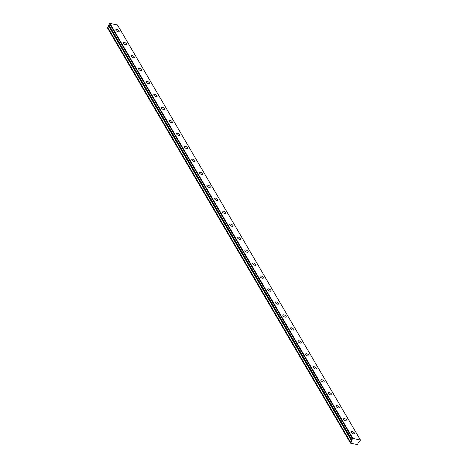 <?xml version="1.0" encoding="UTF-8"?>
<svg xmlns="http://www.w3.org/2000/svg" width="468" height="468" viewBox="0 0 468 468"><rect width="100%" height="100%" fill="white"/><g stroke="black" fill="none" stroke-linecap="round" stroke-linejoin="round"><path stroke-width="0.7" d="M119.065 30.982A1.901 0.825 29.6 0 0 117.369 29.683A1.901 0.825 29.6 0 0 115.853 29.718A1.901 0.825 29.6 0 0 115.935 30.338A1.901 0.825 29.6 0 0 117.638 31.631A1.901 0.825 29.6 0 0 119.153 31.596A1.901 0.825 29.6 0 0 119.065 30.982M354.422 433.046A1.901 0.825 29.6 0 0 352.72 431.748A1.901 0.825 29.6 0 0 351.205 431.783A1.901 0.825 29.6 0 0 351.292 432.403A1.901 0.825 29.6 0 0 352.989 433.696A1.901 0.825 29.6 0 0 354.504 433.66A1.901 0.825 29.6 0 0 354.422 433.046M346.829 420.077A1.901 0.825 29.6 0 0 345.127 418.778A1.901 0.825 29.6 0 0 343.611 418.813A1.901 0.825 29.6 0 0 343.699 419.433A1.901 0.825 29.6 0 0 345.402 420.726A1.901 0.825 29.6 0 0 346.917 420.691A1.901 0.825 29.6 0 0 346.829 420.077M339.236 407.101A1.901 0.825 29.6 0 0 337.533 405.809A1.901 0.825 29.6 0 0 336.018 405.844A1.901 0.825 29.6 0 0 336.106 406.464A1.901 0.825 29.6 0 0 337.808 407.757A1.901 0.825 29.6 0 0 339.323 407.722A1.901 0.825 29.6 0 0 339.236 407.101M331.642 394.132A1.901 0.825 29.6 0 0 329.946 392.839A1.901 0.825 29.6 0 0 328.431 392.874A1.901 0.825 29.6 0 0 328.513 393.489A1.901 0.825 29.6 0 0 330.215 394.787A1.901 0.825 29.6 0 0 331.73 394.752A1.901 0.825 29.6 0 0 331.642 394.132M324.049 381.163A1.901 0.825 29.6 0 0 322.353 379.87A1.901 0.825 29.6 0 0 320.837 379.905A1.901 0.825 29.6 0 0 320.919 380.519A1.901 0.825 29.6 0 0 322.622 381.818A1.901 0.825 29.6 0 0 324.137 381.783A1.901 0.825 29.6 0 0 324.049 381.163M316.462 368.193A1.901 0.825 29.6 0 0 314.759 366.9A1.901 0.825 29.6 0 0 313.244 366.935A1.901 0.825 29.6 0 0 313.332 367.55A1.901 0.825 29.6 0 0 315.028 368.848A1.901 0.825 29.6 0 0 316.543 368.813A1.901 0.825 29.6 0 0 316.462 368.193M308.868 355.224A1.901 0.825 29.6 0 0 307.166 353.931A1.901 0.825 29.6 0 0 305.651 353.966A1.901 0.825 29.6 0 0 305.739 354.58A1.901 0.825 29.6 0 0 307.441 355.879A1.901 0.825 29.6 0 0 308.956 355.844A1.901 0.825 29.6 0 0 308.868 355.224M301.275 342.254A1.901 0.825 29.6 0 0 299.573 340.956A1.901 0.825 29.6 0 0 298.058 340.996A1.901 0.825 29.6 0 0 298.145 341.611A1.901 0.825 29.6 0 0 299.848 342.909A1.901 0.825 29.6 0 0 301.363 342.868A1.901 0.825 29.6 0 0 301.275 342.254M293.682 329.285A1.901 0.825 29.6 0 0 291.985 327.986A1.901 0.825 29.6 0 0 290.47 328.027A1.901 0.825 29.6 0 0 290.552 328.641A1.901 0.825 29.6 0 0 292.254 329.94A1.901 0.825 29.6 0 0 293.769 329.899A1.901 0.825 29.6 0 0 293.682 329.285M286.094 316.315A1.901 0.825 29.6 0 0 284.392 315.017A1.901 0.825 29.6 0 0 282.877 315.058A1.901 0.825 29.6 0 0 282.964 315.672A1.901 0.825 29.6 0 0 284.661 316.971A1.901 0.825 29.6 0 0 286.176 316.93A1.901 0.825 29.6 0 0 286.094 316.315M278.501 303.346A1.901 0.825 29.6 0 0 276.799 302.047A1.901 0.825 29.6 0 0 275.283 302.088A1.901 0.825 29.6 0 0 275.371 302.702A1.901 0.825 29.6 0 0 277.074 304.001A1.901 0.825 29.6 0 0 278.583 303.96A1.901 0.825 29.6 0 0 278.501 303.346M270.908 290.376A1.901 0.825 29.6 0 0 269.205 289.078A1.901 0.825 29.6 0 0 267.69 289.119A1.901 0.825 29.6 0 0 267.778 289.733A1.901 0.825 29.6 0 0 269.48 291.032A1.901 0.825 29.6 0 0 270.995 290.991A1.901 0.825 29.6 0 0 270.908 290.376M263.314 277.407A1.901 0.825 29.6 0 0 261.612 276.108A1.901 0.825 29.6 0 0 260.103 276.149A1.901 0.825 29.6 0 0 260.185 276.764A1.901 0.825 29.6 0 0 261.887 278.062A1.901 0.825 29.6 0 0 263.402 278.021A1.901 0.825 29.6 0 0 263.314 277.407M255.721 264.438A1.901 0.825 29.6 0 0 254.025 263.139A1.901 0.825 29.6 0 0 252.509 263.174A1.901 0.825 29.6 0 0 252.591 263.794A1.901 0.825 29.6 0 0 254.294 265.087A1.901 0.825 29.6 0 0 255.809 265.052A1.901 0.825 29.6 0 0 255.721 264.438M248.134 251.468A1.901 0.825 29.6 0 0 246.431 250.169A1.901 0.825 29.6 0 0 244.916 250.204A1.901 0.825 29.6 0 0 245.004 250.825A1.901 0.825 29.6 0 0 246.7 252.117A1.901 0.825 29.6 0 0 248.215 252.082A1.901 0.825 29.6 0 0 248.134 251.468M240.54 238.499A1.901 0.825 29.6 0 0 238.838 237.2A1.901 0.825 29.6 0 0 237.323 237.235A1.901 0.825 29.6 0 0 237.411 237.855A1.901 0.825 29.6 0 0 239.113 239.148A1.901 0.825 29.6 0 0 240.628 239.113A1.901 0.825 29.6 0 0 240.54 238.499M232.947 225.529A1.901 0.825 29.6 0 0 231.245 224.231A1.901 0.825 29.6 0 0 229.729 224.266A1.901 0.825 29.6 0 0 229.817 224.886A1.901 0.825 29.6 0 0 231.52 226.179A1.901 0.825 29.6 0 0 233.035 226.143A1.901 0.825 29.6 0 0 232.947 225.529M225.354 212.554A1.901 0.825 29.6 0 0 223.657 211.261A1.901 0.825 29.6 0 0 222.142 211.296A1.901 0.825 29.6 0 0 222.224 211.91A1.901 0.825 29.6 0 0 223.926 213.209A1.901 0.825 29.6 0 0 225.441 213.174A1.901 0.825 29.6 0 0 225.354 212.554M217.766 199.584A1.901 0.825 29.6 0 0 216.064 198.292A1.901 0.825 29.6 0 0 214.549 198.327A1.901 0.825 29.6 0 0 214.636 198.941A1.901 0.825 29.6 0 0 216.333 200.24A1.901 0.825 29.6 0 0 217.848 200.205A1.901 0.825 29.6 0 0 217.766 199.584M210.173 186.615A1.901 0.825 29.6 0 0 208.471 185.322A1.901 0.825 29.6 0 0 206.955 185.357A1.901 0.825 29.6 0 0 207.043 185.971A1.901 0.825 29.6 0 0 208.74 187.27A1.901 0.825 29.6 0 0 210.255 187.235A1.901 0.825 29.6 0 0 210.173 186.615M202.58 173.646A1.901 0.825 29.6 0 0 200.877 172.353A1.901 0.825 29.6 0 0 199.362 172.388A1.901 0.825 29.6 0 0 199.45 173.002A1.901 0.825 29.6 0 0 201.152 174.301A1.901 0.825 29.6 0 0 202.667 174.266A1.901 0.825 29.6 0 0 202.58 173.646M194.986 160.676A1.901 0.825 29.6 0 0 193.284 159.383A1.901 0.825 29.6 0 0 191.769 159.418A1.901 0.825 29.6 0 0 191.857 160.033A1.901 0.825 29.6 0 0 193.559 161.331A1.901 0.825 29.6 0 0 195.074 161.296A1.901 0.825 29.6 0 0 194.986 160.676M187.393 147.707A1.901 0.825 29.6 0 0 185.697 146.408A1.901 0.825 29.6 0 0 184.181 146.449A1.901 0.825 29.6 0 0 184.263 147.063A1.901 0.825 29.6 0 0 185.966 148.362A1.901 0.825 29.6 0 0 187.481 148.321A1.901 0.825 29.6 0 0 187.393 147.707M179.806 134.737A1.901 0.825 29.6 0 0 178.103 133.438A1.901 0.825 29.6 0 0 176.588 133.479A1.901 0.825 29.6 0 0 176.676 134.094A1.901 0.825 29.6 0 0 178.372 135.392A1.901 0.825 29.6 0 0 179.887 135.351A1.901 0.825 29.6 0 0 179.806 134.737M172.212 121.768A1.901 0.825 29.6 0 0 170.51 120.469A1.901 0.825 29.6 0 0 168.995 120.51A1.901 0.825 29.6 0 0 169.083 121.124A1.901 0.825 29.6 0 0 170.785 122.423A1.901 0.825 29.6 0 0 172.3 122.382A1.901 0.825 29.6 0 0 172.212 121.768M164.619 108.798A1.901 0.825 29.6 0 0 162.917 107.5A1.901 0.825 29.6 0 0 161.401 107.541A1.901 0.825 29.6 0 0 161.489 108.155A1.901 0.825 29.6 0 0 163.192 109.453A1.901 0.825 29.6 0 0 164.707 109.413A1.901 0.825 29.6 0 0 164.619 108.798M157.026 95.829A1.901 0.825 29.6 0 0 155.329 94.53A1.901 0.825 29.6 0 0 153.814 94.571A1.901 0.825 29.6 0 0 153.896 95.185A1.901 0.825 29.6 0 0 155.598 96.484A1.901 0.825 29.6 0 0 157.113 96.443A1.901 0.825 29.6 0 0 157.026 95.829M149.438 82.859A1.901 0.825 29.6 0 0 147.736 81.561A1.901 0.825 29.6 0 0 146.221 81.596A1.901 0.825 29.6 0 0 146.303 82.216A1.901 0.825 29.6 0 0 148.005 83.509A1.901 0.825 29.6 0 0 149.52 83.474A1.901 0.825 29.6 0 0 149.438 82.859M141.845 69.89A1.901 0.825 29.6 0 0 140.143 68.591A1.901 0.825 29.6 0 0 138.627 68.626A1.901 0.825 29.6 0 0 138.715 69.246A1.901 0.825 29.6 0 0 140.412 70.539A1.901 0.825 29.6 0 0 141.927 70.504A1.901 0.825 29.6 0 0 141.845 69.89M134.252 56.92A1.901 0.825 29.6 0 0 132.549 55.622A1.901 0.825 29.6 0 0 131.034 55.657A1.901 0.825 29.6 0 0 131.122 56.277A1.901 0.825 29.6 0 0 132.824 57.57A1.901 0.825 29.6 0 0 134.339 57.535A1.901 0.825 29.6 0 0 134.252 56.92M126.658 43.951A1.901 0.825 29.6 0 0 124.956 42.652A1.901 0.825 29.6 0 0 123.441 42.687A1.901 0.825 29.6 0 0 123.529 43.308A1.901 0.825 29.6 0 0 125.231 44.6A1.901 0.825 29.6 0 0 126.746 44.565A1.901 0.825 29.6 0 0 126.658 43.951M350.509 443.167L107.47 27.945L350.509 443.167L357.482 444.6L358.09 443.956A1.082 0.784 -30.3 0 1 357.991 443.834A1.082 0.784 -30.3 0 1 358.038 443.102A1.082 0.784 -30.3 0 1 358.927 442.447L359.904 441.394L360.407 439.978L352.895 438.434L109.951 23.4L117.462 24.944L360.407 439.978M107.488 27.735L350.573 442.523L107.47 27.945M108.751 26.144A1.082 0.784 -30.3 0 1 107.763 27.39L107.628 27.489M108.605 25.769L108.874 24.868L351.819 439.902L351.55 440.809L108.605 25.769L351.532 440.897M352.895 438.434L351.854 439.739L108.874 24.868M108.909 24.705L109.951 23.4M352.48 438.633L109.535 23.599M350.573 442.523L350.707 442.43A1.082 0.784 -30.3 0 0 351.638 441.043A1.082 0.784 -30.3 0 0 351.556 440.932L351.55 440.809M350.707 442.43L107.763 27.39M108.886 25.272L351.831 440.306M351.866 440.142L108.921 25.108M108.599 25.88L351.544 440.914"/></g></svg>
